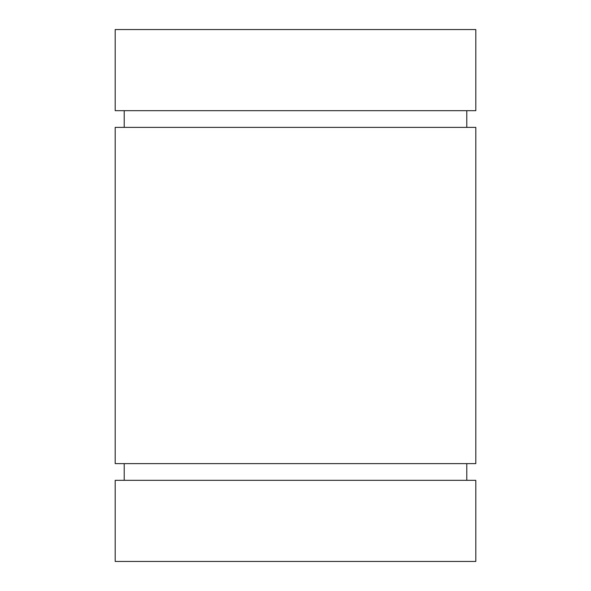 <?xml version="1.0" encoding="UTF-8"?>
<svg xmlns="http://www.w3.org/2000/svg" width="591" height="591" viewBox="0 0 591 591"><rect width="100%" height="100%" fill="white"/><g stroke="black" fill="none" stroke-linecap="round" stroke-linejoin="round"><path stroke-width="0.89" d="M115.193 127.368L115.193 463.632L475.807 463.632L475.807 127.368L115.193 127.368L475.807 127.368L475.807 463.632L115.193 463.632L115.193 127.368M124.213 463.632L124.213 480.313L124.213 463.632M466.787 480.313L466.787 463.632L466.787 480.313M124.213 110.687L124.213 127.368L124.213 110.687M466.787 127.368L466.787 110.687L466.787 127.368M115.193 29.55L115.193 110.687L475.807 110.687L475.807 29.55L115.193 29.55L115.193 110.687L475.807 110.687L475.807 29.55L115.193 29.55M115.193 480.313L115.193 561.45L475.807 561.45L475.807 480.313L115.193 480.313L115.193 561.45L475.807 561.45L475.807 480.313L115.193 480.313"/></g></svg>
